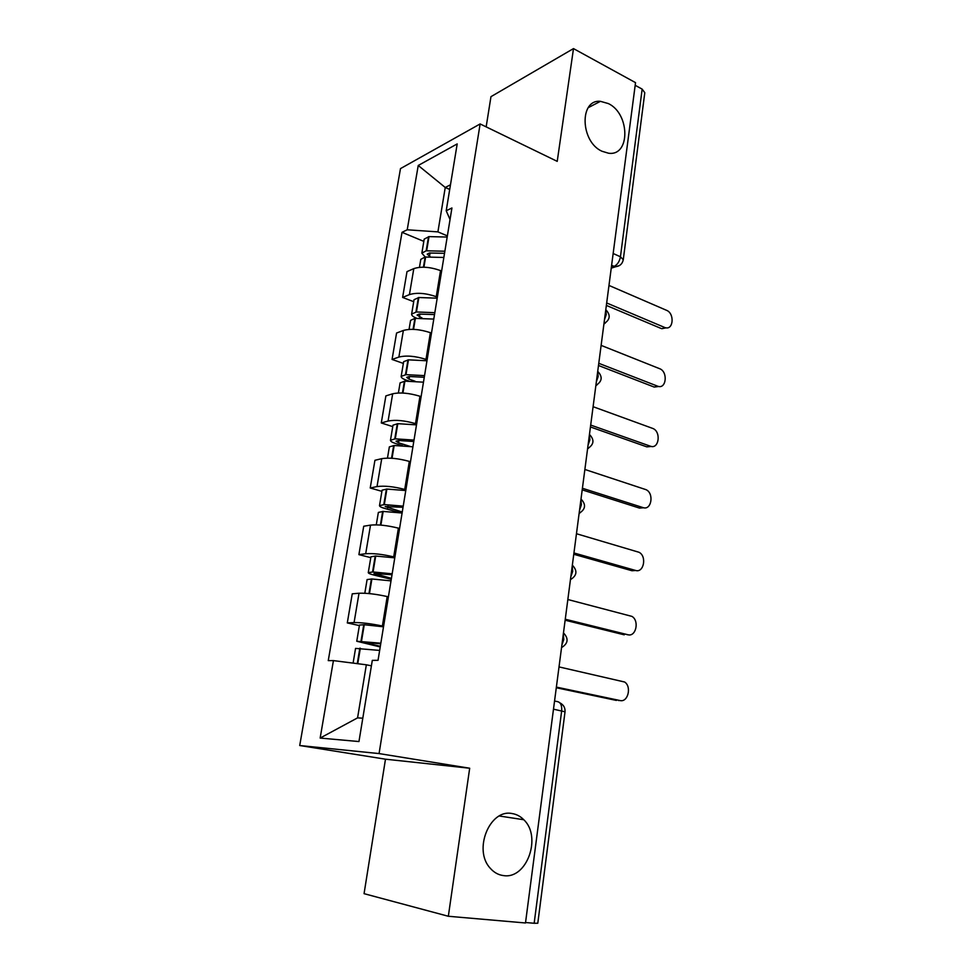 <?xml version="1.0" encoding="UTF-8"?>
<svg xmlns="http://www.w3.org/2000/svg" width="972" height="972" viewBox="0 0 972 972"><rect width="100%" height="100%" fill="white"/><g stroke="black" fill="none" stroke-linecap="round" stroke-linejoin="round"><path stroke-width="1.46" d="M512.025 813.54C516.472 814.22 520.385 816.273 523.774 819.736C542.012 836.552 526.994 879.417 503.593 875.602C498.502 874.994 494.092 872.577 490.35 868.348C472.854 850.123 489.718 808.704 512.025 813.54M608.411 103.591C630.172 113.846 630.403 156.528 608.496 153.212L601.935 151.231C580.345 141.742 579.178 99.132 600.429 101.331L608.411 103.591M573.492 48.6L557.223 161.364L480.132 123.942L400.488 168.606L299.716 745.524L385.483 759.193L364.063 893.669L448.335 916.268L525.488 922.975L635.53 82.644L573.492 48.6L490.969 96.665L486.158 126.87M448.335 916.268L469.683 768.232L379.068 753.579L480.132 123.942M553.493 709.171L565.024 711.808L537.795 923.23L534.163 923.266L561.67 710.811C562.035 705.32 560.577 702.246 557.308 701.59L554.55 701.031M525.548 922.513L534.163 923.266M635.178 85.305L642.152 89.12L644.788 92.717L623.271 259.743L620.452 256.778L642.152 89.12M441.628 271.03L440.535 270.581C430.025 266.899 421.119 266.243 413.805 268.624L407.001 271.625L402.615 297.432L409.419 294.613C416.733 292.39 425.687 293.07 436.258 296.667L437.376 297.104M413.708 301.685L402.615 297.432M431.495 333.092L430.377 332.679C419.697 329.204 410.694 328.463 403.368 330.468L396.564 333.032L392.068 359.446L398.872 357.076C406.211 355.242 415.263 356.007 426.003 359.397L427.133 359.798M403.356 363.419L392.068 359.446M421.107 396.649L419.977 396.26C409.127 393.016 400.027 392.19 392.676 393.794L385.872 395.896L381.279 422.954L388.083 421.046C395.434 419.625 404.571 420.475 415.494 423.634L416.648 423.999M392.749 426.623L381.279 422.954M410.476 461.761L409.321 461.396C398.289 458.395 389.092 457.484 381.729 458.663L374.937 460.291L370.223 487.993L377.015 486.583C384.39 485.587 393.624 486.535 404.729 489.438L405.895 489.779M381.899 491.346L370.223 487.993M399.577 528.464L398.399 528.148C387.196 525.39 377.901 524.382 370.514 525.123L363.722 526.241L358.899 554.623L365.691 553.736C373.078 553.19 382.409 554.234 393.696 556.883L394.887 557.187M370.782 557.649L358.899 554.623M388.411 596.844L387.208 596.553C375.812 594.062 366.42 592.956 359.02 593.236L352.241 593.819L347.296 622.918L354.075 622.566C361.475 622.493 370.915 623.635 382.385 626.017L383.6 626.284M359.385 625.579L347.296 622.918M449.708 189.467L445.249 187.475L437.91 231.883L447.375 235.88M437.91 231.883L407.219 229.793L418.239 165.471L457.192 143.917L446.209 210.766L450.048 219.538M371.413 665.82L366.347 664.799L357.575 717.871L320.153 738.064L358.96 741.551L372.3 660.365L378.035 660.328L451.931 207.972L446.209 210.766M320.153 738.064L333.42 660.608L366.347 664.799M407.219 229.793L402.019 232.32L328.257 660.632L333.42 660.608M299.716 745.524L379.068 753.579M385.483 759.193L469.683 768.232M357.575 717.871L362.799 718.199M450.473 184.789L445.249 187.475L418.239 165.471M423.816 241.372L402.019 232.32M666.184 327.831L661.774 328.694L665.273 327.661C673.499 330.358 674.726 313.397 666.561 310.323L608.97 285.428M444.872 251.226L426.186 250.8L421.848 253.17L425.201 257.009M421.848 253.17L424.193 239.124L429.017 236.621L447.181 237.047M419.467 267.324L420.803 259.342L425.141 257.021L443.852 257.459M430.146 256.608L427.206 254.178L429.32 253.024L444.52 253.315M606.674 302.96L664.52 327.406M606.358 305.415L661.021 328.427M658.87 386.479L654.217 387.063L657.728 386.212C666.342 389.614 668.214 371.656 659.599 368.68L601.121 345.376M434.824 312.692L416.453 311.963L411.63 314.065C411.508 315.475 413.136 316.836 416.502 318.16L416.66 318.221M411.63 314.065L414.036 299.692L418.859 297.517L437.193 298.185M409.054 329.399L410.573 320.383L414.898 318.366L433.779 319.083M422.188 318.087L417.061 315.05L419.175 314.053L434.52 314.576M598.776 363.309L657.509 386.127M598.485 365.496L653.998 386.99M651.349 446.44L646.817 446.865L650.353 446.184C659.065 449.696 661.397 431.41 652.649 428.397L593.09 406.697M424.545 375.629L405.992 374.645L401.169 376.407C401.084 377.634 402.748 378.873 406.175 380.101L408.872 381.036M401.169 376.407L403.647 361.681L408.459 359.847L426.975 360.77M398.399 392.98L400.087 382.883L404.899 381.158L423.476 382.178M415.129 381.255L409.091 379.165L406.673 377.379L409.273 376.504L424.278 377.282M590.684 425.056L650.353 446.184M590.441 426.963L646.817 446.865M643.622 507.761L639.467 508.089L643.014 507.591C651.532 510.762 654.338 493.108 645.918 489.633L584.877 469.464M414.011 440.097L395.276 438.834L390.465 440.231C390.416 441.288 392.129 442.394 395.604 443.524L402.53 445.674M390.465 440.231L392.992 425.165L397.803 423.683L416.502 424.873M387.476 458.104L389.359 446.865L394.17 445.504L412.918 446.804M410.123 446.415L398.52 442.782L396.041 441.191L398.642 440.51L413.78 441.507M582.41 488.26L643.014 507.591M582.204 489.864L639.467 508.089M635.688 570.479L631.946 570.734L635.518 570.43C643.828 573.261 647.073 556.191 639.017 552.278L576.457 533.725M403.222 506.145L384.305 504.59L379.505 505.622C379.481 506.485 381.243 507.433 384.791 508.465L399.99 512.706M379.505 505.622L382.093 490.18L386.892 489.062L405.774 490.544M376.273 524.844L378.363 512.414L383.162 511.43L402.104 513.009M402.262 512.013L385.155 506.558L403.04 507.299M573.942 552.959L635.518 570.43M573.772 554.271L631.946 570.734M627.256 634.74L627.839 634.728C635.967 637.219 639.6 620.695 631.922 616.394L567.842 599.517M392.166 573.82L373.066 571.973L368.267 572.605C368.279 573.273 370.089 574.075 373.698 574.987L391.279 579.312M368.267 572.605L370.927 556.786L375.714 556.057L394.778 557.843M364.804 593.248L367.1 579.567L371.899 578.984L391.023 580.867M391.437 578.34L373.989 573.529L392.02 574.707M565.267 619.225L627.839 634.728M565.133 620.209L624.255 634.825M618.374 700.484L619.99 700.533C627.936 702.695 631.922 686.657 624.632 682.016L559.022 666.913M380.842 643.209L356.76 641.253L380.222 646.951M356.76 641.253L359.47 625.045L364.257 624.729L383.515 626.818M353.091 663.111L355.558 648.397L379.663 650.426M380.331 646.283L362.556 642.164L380.732 643.816M556.373 687.095L619.99 700.533M556.288 687.751L616.382 700.423M561.889 645.019L563.784 639.527L563.323 634.096M570.819 576.785L572.702 571.342L572.216 566.117M579.543 510.191L581.402 504.808L580.904 499.79M588.06 445.188L589.883 439.854L589.384 435.031M596.371 381.717L598.181 376.431L597.671 371.79M604.487 319.715L606.273 314.491L605.75 310.019M611.339 267.385L614.073 266.401C617.39 264.749 619.516 261.541 620.452 256.778L613.15 253.498M611.607 265.295L615.142 266.753C619.65 266.364 622.359 264.032 623.271 259.743M382.385 626.017L387.208 596.553M393.696 556.883L398.399 528.148M404.729 489.438L409.321 461.396M415.494 423.634L419.977 396.26M426.003 359.397L430.377 332.679M436.258 296.667L440.535 270.581M365.691 553.736L370.514 525.123M377.015 486.583L381.729 458.663M388.083 421.046L392.676 393.794M398.872 357.076L403.368 330.468M409.419 294.613L413.805 268.624M354.075 622.566L359.02 593.236M603.916 324.028L605.277 323.081M595.836 385.726L597.039 384.888M587.574 448.882L588.582 448.165M579.105 513.544L579.895 512.997M619.492 265.514L611.23 268.163M426.672 250.74L429.017 236.621M426.186 250.8L428.531 236.694M423.44 267.179L425.141 257.021M429.503 256.341L430.074 252.927M423.926 267.191L425.627 256.96M416.453 311.963L418.859 297.517M415.955 312.012L418.373 297.566M413.064 329.35L414.898 318.366M419.418 317.042L419.928 313.992M413.55 329.362L415.384 318.33M405.992 374.645L408.459 359.847M405.494 374.682L407.973 359.883M402.432 393.016L404.413 381.194M409.091 379.165L409.54 376.492M402.918 393.04L404.899 381.158M395.276 438.834L397.803 423.683M394.778 438.858L397.317 423.695M391.546 458.225L393.672 445.528M398.52 442.782L398.909 440.498M392.044 458.262L394.17 445.504M384.305 504.59L386.892 489.062M383.806 504.59L386.394 489.074M380.392 525.062L382.664 511.43M387.707 507.931L388.01 506.06M380.89 525.099L383.162 511.43M373.066 571.973L375.714 556.057M372.555 571.961L375.216 556.045M368.959 593.564L371.389 578.96M376.614 574.683L376.857 573.237M369.457 593.613L371.899 578.984M361.535 641.046L364.257 624.729M361.037 641.01L363.759 624.704M357.259 663.633L359.834 648.19M365.253 643.075L365.411 642.091M357.757 663.706L360.345 648.227M523.774 819.736L499.353 816.006M603.964 323.7C610.234 319.739 610.853 315.074 605.799 309.716M595.885 385.41C602.227 381.449 602.834 376.759 597.719 371.365M587.61 448.59C594.026 444.617 594.645 439.903 589.457 434.448M579.13 513.313C585.618 509.316 586.25 504.553 581.001 499.037M570.455 579.628C577.016 575.594 577.647 570.771 572.35 565.169M561.549 647.583C568.195 643.5 568.839 638.604 563.481 632.894M565.024 711.808C565.303 707.823 563.614 704.846 559.957 702.878M600.429 101.331L588.242 107.661M661.774 328.694L665.273 327.661M654.217 387.063L657.728 386.212"/></g></svg>
